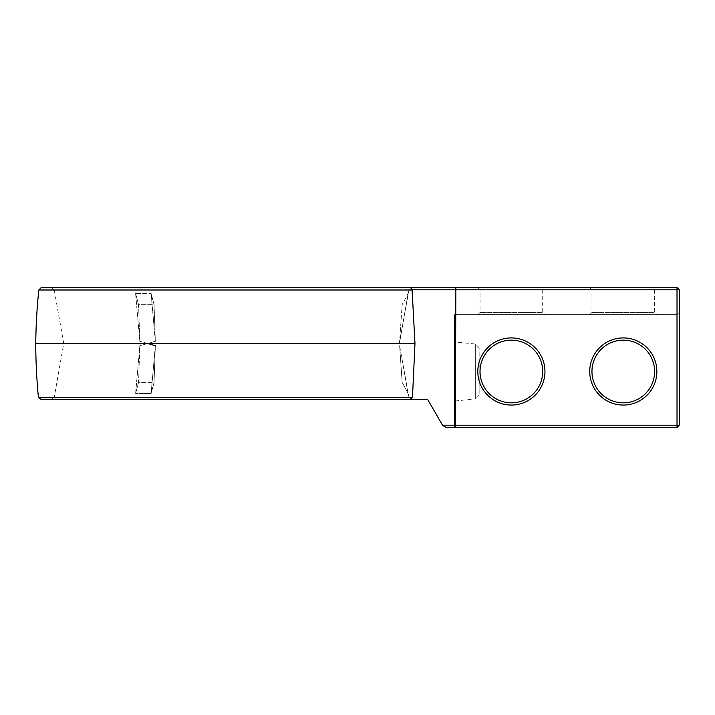<?xml version="1.0" encoding="UTF-8"?>
<svg xmlns="http://www.w3.org/2000/svg" width="715" height="715" viewBox="0 0 715 715"><rect width="100%" height="100%" fill="white"/><g stroke="black" fill="none" stroke-linecap="round" stroke-linejoin="round"><path stroke-width="0.54" stroke-dasharray="3.58 2.68" d="M455.83 427.445L677.016 427.445L677.016 314.636L454.526 314.636L454.526 427.445L454.526 314.636L677.016 314.636L677.016 427.445L454.526 427.445L677.016 427.445L677.016 289.79L679.25 289.79L677.016 287.555L677.016 289.79L411.92 289.79L414.977 343.513L412.483 397.245L410.008 399.471L427.668 399.471L442.531 425.211L455.428 425.211L455.83 427.445L446.062 427.445L442.531 425.211M41.255 287.555L455.83 287.555L455.428 425.211L679.25 425.211L679.25 289.79M38.816 289.995L412.108 289.995M411.92 289.79L410.598 287.555M35.75 343.513L414.977 343.513M544.955 371.487A33.578 33.578 0 0 1 494.592 400.561A33.578 33.578 0 0 1 494.592 342.413A33.578 33.578 0 0 1 544.955 371.487A33.578 33.578 0 0 1 494.592 400.561A33.578 33.578 0 0 1 494.592 342.413A33.578 33.578 0 0 1 544.955 371.487A33.578 33.578 0 0 1 494.592 400.561A33.578 33.578 0 0 1 494.592 342.413A33.578 33.578 0 0 1 544.955 371.487M656.871 371.487A33.578 33.578 0 0 1 606.508 400.561A33.578 33.578 0 0 1 606.508 342.413A33.578 33.578 0 0 1 656.871 371.487A33.578 33.578 0 0 1 606.508 400.561A33.578 33.578 0 0 1 606.508 342.413A33.578 33.578 0 0 1 656.871 371.487A33.578 33.578 0 0 1 606.508 400.561A33.578 33.578 0 0 1 606.508 342.413A33.578 33.578 0 0 1 656.871 371.487M38.404 397.245L412.483 397.245M41.05 399.471L410.008 399.471M231.597 399.471L51.605 399.471L231.597 399.471M677.016 287.555L455.83 287.555M51.811 287.555L411.384 287.555L51.811 287.555L54.251 289.995L408.944 289.995L54.251 289.995L63.724 343.513L54.251 397.245L408.944 397.245L54.251 397.245L51.605 399.471M656.871 287.555L589.723 287.555L656.871 287.555L654.627 289.79L591.957 289.79L654.627 289.79L654.627 312.401L591.957 312.401L654.627 312.401L656.871 314.636L589.723 314.636L656.871 314.636M544.955 287.555L477.808 287.555L544.955 287.555L542.712 289.79L480.042 289.79L542.712 289.79L542.712 312.401L480.042 312.401L542.712 312.401L544.955 314.636L477.808 314.636L544.955 314.636M542.712 371.487A31.335 31.335 0 0 1 495.709 398.63A31.335 31.335 0 0 1 495.709 344.353A31.335 31.335 0 0 1 542.712 371.487A31.335 31.335 0 0 1 495.709 398.63A31.335 31.335 0 0 1 495.709 344.353A31.335 31.335 0 0 1 542.712 371.487A31.335 31.335 0 0 1 495.709 398.63A31.335 31.335 0 0 1 495.709 344.353A31.335 31.335 0 0 1 542.712 371.487M654.627 371.487A31.335 31.335 0 0 1 607.625 398.63A31.335 31.335 0 0 1 607.625 344.353A31.335 31.335 0 0 1 654.627 371.487A31.335 31.335 0 0 1 607.625 398.63A31.335 31.335 0 0 1 607.625 344.353A31.335 31.335 0 0 1 654.627 371.487A31.335 31.335 0 0 1 607.625 398.63A31.335 31.335 0 0 1 607.625 344.353A31.335 31.335 0 0 1 654.627 371.487M471.998 427.445L471.194 426.998L471.998 427.445M472.999 427.445L472.052 427.445L473.008 427.445L472.803 426.998L473.822 426.998L472.052 426.998L473.008 426.998M474.09 427.445L473.232 426.998L474.09 427.445M474.823 427.445L474.349 426.998L474.823 427.445M475.949 427.445L475.091 427.445L475.949 427.445M476.968 427.445L476.253 426.998L476.968 427.445M478.004 427.445L477.12 427.445L478.004 426.998M478.746 427.445L478.272 426.998L478.746 427.445M479.649 427.445L478.961 427.445L479.649 427.445M480.632 427.445L479.944 427.445L480.632 427.445M481.642 427.445L481.034 426.998L481.642 427.445M482.688 427.445L481.928 426.998L482.688 427.445M484.261 427.445L484.1 426.998L484.261 427.445M485.834 427.445L484.904 426.998L485.968 426.998L485.834 427.445M486.352 427.445L486.218 426.998L487.29 426.998L486.352 427.445M486.844 427.445L486.844 426.998M487.558 427.445L488.354 427.445L487.424 426.998L488.488 426.998L487.558 427.445M465.51 427.445L468.825 427.445L465.51 426.998M464.384 427.445L464.384 426.998M470.443 427.445L471.614 427.445L469.871 426.998L471.837 426.998L470.443 426.998M470.988 427.445L469.943 427.445L471.685 427.445L470.139 427.445L470.988 426.998M471.918 427.445L472.052 426.998L471.918 427.445M473.822 427.445L473.822 426.998M474.313 427.445L475.672 427.445L474.179 426.998L475.815 426.998L474.313 427.445M475.815 427.445L474.456 427.445L475.815 427.445M475.404 427.445L474.456 427.445L475.404 427.445M478.272 427.445L477.12 426.998L478.272 426.998M477.298 427.445L477.87 426.998L476.306 426.998L477.298 426.998M480.578 427.445L479.059 426.998L480.56 426.998M480.31 427.445L479.363 427.445L480.31 427.445M479.113 427.445L479.577 426.998L479.113 426.998M483.501 427.445L481.964 426.998L483.644 426.998L482.276 426.998L483.644 426.998L483.501 427.445M483.233 427.445L482.276 427.445L483.233 427.445M677.016 427.445L679.25 425.211M454.526 401.035L454.526 341.94L454.526 401.035L475.654 398.925L475.654 344.049L475.654 398.925L479.148 395.127L479.148 347.856L479.148 395.127M472.061 427.445L472.061 426.998M471.355 427.445L471.355 426.998M472.016 427.445L472.025 426.998M472.606 426.998L472.597 427.445M473.902 427.445L473.902 426.998M473.464 427.445L473.464 426.998M475.806 427.445L475.243 426.998L475.806 427.445M475.243 427.445L475.091 426.998L475.243 427.445M478.067 427.445L478.067 426.998M479.738 427.445L479.738 426.998M478.961 427.445L478.961 426.998M479.944 427.445L479.944 426.998M482.089 427.445L482.098 426.998M481.964 427.445L481.955 426.998M484.421 427.445L484.493 426.998L484.421 427.445M484.1 427.445L484.028 426.998L484.1 427.445M484.028 427.445L484.028 426.998M484.493 427.445L484.493 426.998M486.924 427.445L486.924 426.998M487.085 427.445L487.085 426.998M487.29 427.445L487.29 426.998M487.031 427.445L487.031 426.998M488.22 427.445L487.693 426.998L488.22 427.445M467.699 427.445L467.029 427.445L467.699 426.998M468.825 427.445L468.825 426.998M471.408 427.445L471.4 426.998M470.568 427.445L470.568 426.998M470.13 427.445L470.13 426.998M469.943 427.445L469.943 426.998M469.987 427.445L469.987 426.998M470.488 427.445L470.488 426.998M471.122 427.445L471.122 426.998M471.685 427.445L471.659 426.998M470.515 427.445L470.515 426.998M471.614 427.445L471.632 426.998M471.56 427.445L471.56 426.998M475.547 427.445L475.547 426.998M476.565 427.445L476.565 426.998M477.531 427.445L477.531 426.998M480.453 427.445L480.453 426.998M481.15 427.445L481.141 426.998M482.142 427.445L482.125 426.998M482.276 427.445L482.276 426.998M483.367 427.445L483.367 426.998M147.665 343.513L399.471 343.513L147.665 343.513L139.836 345.738L135.618 393.465L151.124 393.465L135.618 393.465L138.567 382.355L139.836 345.738L155.343 341.305L147.665 343.513L139.836 341.305L155.343 345.738L151.124 393.465L154.074 382.355L155.343 345.738L151.124 393.465L154.074 382.355L138.567 382.355L139.836 345.738L135.618 393.465L138.567 382.355L154.074 382.355L155.343 345.738M399.622 345.738L408.39 394.108L402.152 382.355L399.622 345.738L408.05 393.465L402.152 382.355L399.622 345.738M151.097 293.454L155.343 341.305L154.074 304.67L138.567 304.67L135.591 293.454L151.097 293.454L135.591 293.454L139.836 341.305L138.567 304.67L154.074 304.67L151.097 293.454L155.343 341.305L154.074 304.67L151.097 293.454M135.591 293.454L139.836 341.305L138.567 304.67L135.591 293.454M408.104 293.454L399.471 343.513L402.152 304.67L408.444 292.81L399.622 341.305L402.152 304.67L408.104 293.454M679.25 312.401L677.016 314.636L679.25 312.401M479.157 426.998L479.122 427.445L479.157 426.998M479.586 426.998L479.577 427.445M480.096 427.445L480.096 426.998M485.172 426.998L485.7 427.445L485.172 426.998M472.865 427.445L472.901 426.998L472.865 427.445M480.14 427.445L480.105 426.998L480.14 427.445M471.811 427.445L471.828 426.998M471.945 427.445L471.945 426.998M471.605 427.445L471.605 426.998M471.837 427.445L471.864 426.998M471.319 427.445L471.319 426.998M471.757 427.445L471.757 426.998M471.274 427.445L471.274 426.998M472.937 427.445L472.937 426.998M477.995 427.445L477.995 426.998M477.817 427.445L477.817 426.998M481.222 427.445L481.222 426.998M482.411 427.445L482.411 426.998M482.241 427.445L482.241 426.998M482.58 427.445L482.58 426.998M482.545 427.445L482.545 426.998M472.856 427.445L472.856 426.998M472.579 427.445L472.579 426.998M477.745 427.445L477.745 426.998M477.727 427.445L477.727 426.998M408.39 394.108L408.944 397.245L411.59 399.471M408.444 292.81L408.944 289.995L411.384 287.555M589.723 314.636L591.957 312.401L591.957 289.79L589.723 287.555M477.808 314.636L480.042 312.401L480.042 289.79L477.808 287.555M479.148 347.856L475.654 344.049L454.526 341.94"/><path stroke-width="1.07" d="M412.483 397.245L414.977 343.513L412.108 289.995L410.598 287.555L41.255 287.555L38.816 289.995A575.745 575.745 0 0 0 35.75 343.513A575.745 575.745 0 0 0 38.404 397.245L41.05 399.471L410.008 399.471L412.483 397.245L38.404 397.245M411.92 289.79L677.016 289.79L677.016 287.555L679.25 289.79L679.25 425.211L677.016 427.445L446.062 427.445L442.701 425.505L427.668 399.471L410.008 399.471M410.598 287.555L455.83 287.555L455.428 425.211L442.531 425.211M677.016 287.555L455.83 287.555M412.108 289.995L38.816 289.995M414.977 343.513L35.75 343.513M455.83 427.445L455.428 425.211L677.016 425.211L677.016 427.445M679.25 289.79L677.016 289.79L677.016 425.211L679.25 425.211M656.871 371.487A33.578 33.578 0 0 1 606.508 400.561A33.578 33.578 0 0 1 606.508 342.413A33.578 33.578 0 0 1 656.871 371.487M544.955 371.487A33.578 33.578 0 0 1 494.592 400.561A33.578 33.578 0 0 1 494.592 342.413A33.578 33.578 0 0 1 544.955 371.487M147.665 343.513L155.343 345.738M654.627 371.487A31.335 31.335 0 0 1 607.625 398.63A31.335 31.335 0 0 1 607.625 344.353A31.335 31.335 0 0 1 654.627 371.487M542.712 371.487A31.335 31.335 0 0 1 495.709 398.63A31.335 31.335 0 0 1 495.709 344.353A31.335 31.335 0 0 1 542.712 371.487"/></g></svg>

